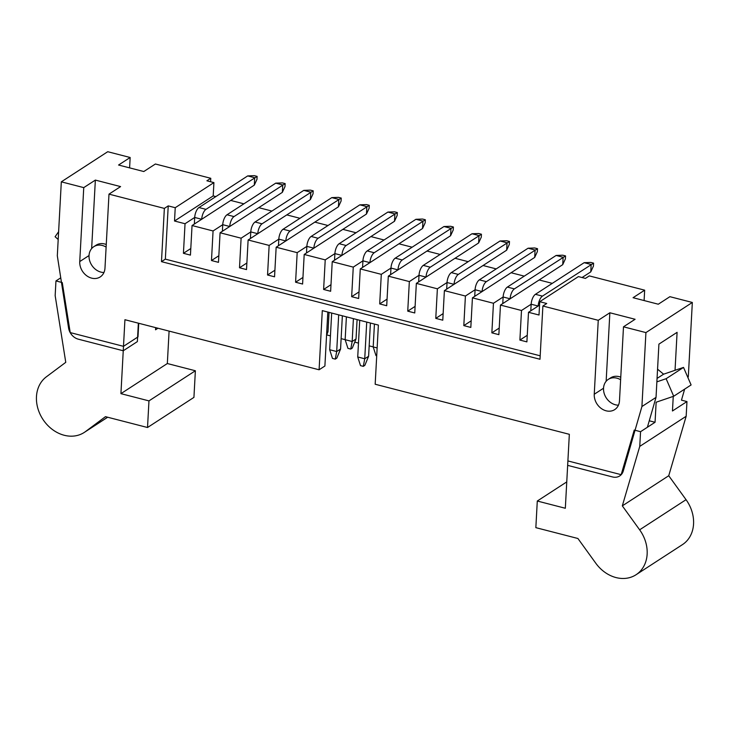 <?xml version="1.0" encoding="UTF-8"?>
<svg xmlns="http://www.w3.org/2000/svg" width="730" height="730" viewBox="0 0 730 730"><rect width="100%" height="100%" fill="white"/><g stroke="black" fill="none" stroke-linecap="round" stroke-linejoin="round"><path stroke-width="1.09" d="M530.801 310.807L531.157 304.218A8.012 3.44 -75.5 0 1 535.428 294.309L584.155 262.681L591.172 264.488L590.771 271.879L582.056 277.537M540.182 355.802L165.345 259.141L161.476 261.65L539.999 359.26L542.883 306.025L546.743 303.507L539.735 301.7L539.014 315.013L528.502 312.303L526.896 341.877L519.888 340.07L521.494 310.496L531.157 304.218L538.174 306.025A8.012 3.44 -75.5 0 1 542.436 296.124L593.59 263.156L593.426 266.112L590.771 271.879M593.59 263.156L590.78 262.426L584.155 262.681M502.769 303.58L503.125 296.991A8.012 3.44 -75.5 0 1 507.386 287.082L556.123 255.454L563.131 257.261L562.73 264.652L514.002 296.289M521.494 310.496L500.461 305.076L498.864 334.65L491.856 332.844L493.453 303.26L503.125 296.991L510.133 298.798A8.012 3.44 -75.5 0 1 514.404 288.888L565.549 255.92L565.385 258.876L562.73 264.652M565.549 255.92L562.748 255.199L556.123 255.454M474.728 296.344L475.084 289.755A8.012 3.44 -75.5 0 1 479.355 279.855L528.082 248.218L535.09 250.025L534.688 257.425L485.961 289.053M493.453 303.26L472.429 297.84L470.823 327.423L463.815 325.616L465.411 296.033L475.084 289.755L482.092 291.562A8.012 3.44 -75.5 0 1 486.363 281.661L537.508 248.693L537.353 251.649L534.688 257.425M537.508 248.693L534.707 247.972L528.082 248.218M446.687 289.116L447.043 282.528A8.012 3.44 -75.5 0 1 451.313 272.618L500.041 240.991L507.058 242.798L506.656 250.189L457.92 281.826M465.411 296.033L444.387 290.613L442.781 320.187L435.774 318.38L437.38 288.806L447.043 282.528L454.06 284.335A8.012 3.44 -75.5 0 1 458.321 274.425L509.476 241.466L509.312 244.422L506.656 250.189M509.476 241.466L506.666 240.736L500.041 240.991M418.655 281.889L419.011 275.292A8.012 3.44 -75.5 0 1 423.272 265.391L472.009 233.755L479.017 235.571L478.615 242.962L429.888 274.589M437.38 288.806L416.346 283.377L414.749 312.96L407.741 311.153L409.338 281.57L419.011 275.292L426.019 277.108A8.012 3.44 -75.5 0 1 430.289 267.198L481.435 234.23L481.271 237.186L478.615 242.962M481.435 234.23L478.634 233.509L472.009 233.755M390.614 274.653L390.97 268.065A8.012 3.44 -75.5 0 1 395.24 258.165L443.968 226.528L450.976 228.335L450.574 235.735L401.847 267.363M409.338 281.57L388.314 276.15L386.708 305.733L379.7 303.917L381.297 274.343L390.97 268.065L397.978 269.872A8.012 3.44 -75.5 0 1 402.248 259.971L453.394 227.003L453.239 229.959L450.574 235.735M453.394 227.003L450.592 226.282L443.968 226.528M357.727 356.97L364.735 358.777L368.604 356.267L364.854 365.347L363.312 366.351L360.51 365.63L357.727 356.97L359.717 320.269M362.573 267.426L362.929 260.838A8.012 3.44 -75.5 0 1 367.199 250.928L415.927 219.301L422.935 221.108L422.542 228.499L373.806 260.135M363.312 366.351L364.735 358.777L366.725 322.076M381.297 274.343L360.273 268.923L358.667 298.497L351.659 296.69L353.265 267.116L362.929 260.838L369.937 262.645A8.012 3.44 -75.5 0 1 374.207 252.735L425.353 219.767L425.198 222.732L422.542 228.499M370.402 323.025L368.604 356.267M425.353 219.767L422.551 219.046L415.927 219.301M329.686 349.734L336.694 351.541L340.563 349.031L336.822 358.12L335.271 359.123L332.469 358.403L329.686 349.734L331.675 313.042M334.532 260.19L334.897 253.602A8.012 3.44 -75.5 0 1 339.158 243.701L387.895 212.065L394.903 213.872L394.501 221.272L345.774 252.899M335.271 359.123L336.694 351.541L338.684 314.849M353.265 267.116L332.232 261.687L330.635 291.27L323.618 289.463L325.224 259.88L334.897 253.602L341.905 255.409A8.012 3.44 -75.5 0 1 346.166 245.508L397.321 212.539L397.156 215.496L394.501 221.272M342.361 315.798L340.563 349.031M397.321 212.539L394.51 211.819L387.895 212.065M306.5 252.963L306.855 246.375A8.012 3.44 -75.5 0 1 311.126 236.465L359.853 204.838L366.862 206.645L366.46 214.036L317.732 245.672M325.224 259.88L304.2 254.46L302.594 284.034L295.586 282.227L297.183 252.653L306.855 246.375L313.863 248.182A8.012 3.44 -75.5 0 1 318.134 238.281L369.28 205.312L369.124 208.269L366.46 214.036M369.28 205.312L366.478 204.582L359.853 204.838M278.459 245.736L278.814 239.148A8.012 3.44 -75.5 0 1 283.085 229.238L331.812 197.611L338.82 199.418L338.428 206.809L289.691 238.445M297.183 252.653L276.159 247.224L274.553 276.807L267.545 275L269.151 245.417L278.814 239.148L285.822 240.955A8.012 3.44 -75.5 0 1 290.093 231.045L341.238 198.076L341.083 201.033L338.428 206.809M341.238 198.076L338.437 197.356L331.812 197.611M250.417 238.5L250.782 231.912A8.012 3.44 -75.5 0 1 255.044 222.011L303.78 190.375L310.788 192.182L310.387 199.582L261.659 231.209M269.151 245.417L248.118 239.997L246.521 269.58L239.504 267.773L241.11 238.19L250.782 231.912L257.79 233.719A8.012 3.44 -75.5 0 1 262.052 223.818L313.207 190.849L313.042 193.806L310.387 199.582M313.207 190.849L310.396 190.129L303.78 190.375M222.385 231.273L222.741 224.685A8.012 3.44 -75.5 0 1 227.012 214.775L275.739 183.148L282.747 184.955L282.346 192.346L233.618 223.982M241.11 238.19L220.077 232.77L218.48 262.344L211.472 260.537L213.069 230.963L222.741 224.685L229.749 226.492A8.012 3.44 -75.5 0 1 234.02 216.582L285.165 183.613L285.001 186.579L282.346 192.346M285.165 183.613L282.364 182.892L275.739 183.148M194.344 224.046L194.7 217.449A8.012 3.44 -75.5 0 1 198.971 207.548L247.698 175.912L254.706 177.728L254.305 185.119L205.577 216.746M213.069 230.963L192.045 225.534L190.439 255.117L183.431 253.31L185.037 223.727L194.7 217.449L201.708 219.265A8.012 3.44 -75.5 0 1 205.979 209.355L257.124 176.386L256.969 179.343L254.305 185.119M257.124 176.386L254.323 175.665L247.698 175.912M376.716 355.775L375.977 355.592L373.194 346.923L374.435 324.065M373.194 346.923L377.136 347.945M341.129 338.629L352.17 341.503L356.03 338.994L352.289 348.073L350.747 349.077L347.936 348.356L345.153 339.696L346.394 316.838M350.747 349.077L352.17 341.503L353.402 318.645M357.089 319.594L356.03 338.994M326.565 335.234L327.998 331.758L326.702 332.597M329.048 312.358L327.998 331.758M192.045 225.534L207.512 215.496M220.077 232.77L235.553 222.723M248.118 239.997L263.585 229.959M276.159 247.224L291.626 237.186M304.2 254.46L319.667 244.413M332.232 261.687L347.708 251.649M360.273 268.923L375.74 258.876M388.314 276.15L403.781 266.112M416.346 283.377L431.822 273.339M444.387 290.613L459.854 280.566M472.429 297.84L487.895 287.802M500.461 305.076L515.937 295.029M528.502 312.303L539.552 305.131M523.665 290.011L539.142 279.964L552.3 283.359M495.633 282.775L511.1 272.737L524.259 276.132M467.592 275.548L483.059 265.51L496.227 268.905M439.551 268.321L455.027 258.274L468.186 261.668M411.519 261.084L426.986 251.047L440.144 254.441M383.478 253.857L398.945 243.811L412.112 247.205M355.437 246.63L370.913 236.584L384.071 239.978M327.396 239.394L342.872 229.357L356.03 232.751M299.364 232.167L314.831 222.121L327.998 225.515M271.323 224.931L286.79 214.894L299.957 218.288M243.282 217.704L258.758 207.667L271.916 211.061M215.25 210.477L230.716 200.431L243.884 203.825M185.037 223.727L174.516 221.017L213.196 195.914L215.843 196.598M609.86 312.768L598.253 320.306L594.247 394.246A14.427 11.799 -123 0 0 601.045 408.316A14.427 11.799 -123 0 0 614.724 409.603A14.427 11.799 -123 0 0 619.487 400.752L623.493 326.812L635.091 319.275L609.86 312.768L606.146 381.27M618.447 405.177A14.427 11.799 57 0 1 604.65 394.793A14.427 11.799 57 0 1 608.291 379.372L610.618 377.866A14.427 11.799 57 0 1 620.765 377.173M373.194 346.896L369.17 345.856M358.476 343.1L354.734 342.142M330.435 335.873L326.702 334.906M623.493 326.812L645.922 332.597L641.916 406.537L623.274 470.996A12.027 9.837 57 0 1 619.706 475.942A12.027 9.837 57 0 1 612.561 476.955L567.657 465.366L569.336 434.313L375.174 384.245L378.377 325.087L322.295 310.624L319.092 369.781L124.93 319.713L123.251 350.765L78.338 339.185A12.027 9.837 57 0 1 68.556 327.943L57.314 255.783L61.32 181.834L83.749 187.619L79.743 261.568A14.427 11.799 -123 0 0 86.541 275.639A14.427 11.799 -123 0 0 100.22 276.925A14.427 11.799 -123 0 0 104.983 268.074L108.989 194.134L164.359 208.406L161.476 261.65M327.816 312.048L324.896 366.013L319.092 369.781M675.04 370.302L677.093 332.332L658.916 344.131L656.033 397.375L647.391 427.251M687.614 376.872L688.326 376.415L687.961 377.675M645.922 332.597L692.332 302.466L688.326 376.415M641.916 406.537L656.033 397.375M542.883 306.025L598.253 320.306M129.602 167.873L130.159 157.498L107.73 151.712L61.32 181.834M130.159 157.498L118.561 165.026L143.792 171.532L155.399 164.004L210.769 178.284L206.9 180.794L213.917 182.6L213.196 195.914M210.587 181.743L210.769 178.284M539.735 301.7L578.415 276.597L585.423 278.404L589.292 275.894L644.663 290.175L644.106 300.55M644.663 290.175L633.065 297.703L658.296 304.218L669.903 296.681L692.332 302.466M684.64 389.145L681.464 400.149L686.966 401.564L686.163 416.264L668.735 475.732L686.045 499.685A33.662 27.539 -123 0 1 682.45 544.626L636.04 574.747A33.662 27.539 57 0 1 595.771 563.204L577.914 538.494L535.847 527.653L537.289 501.026L565.33 508.262L567.894 460.931L621.166 474.673L634.242 430.061L640.557 431.695L639.754 446.386L622.325 505.863L639.635 529.816A33.662 27.539 57 0 1 636.04 574.747M108.989 194.134L120.587 186.597L95.356 180.091L91.642 248.592M106.261 244.495A14.427 11.799 -123 0 0 96.114 245.189L93.787 246.694A14.427 11.799 57 0 1 106.115 247.078M174.516 221.017L175.236 207.703L213.917 182.6M175.236 207.703L168.228 205.896L164.359 208.406M165.345 259.141L168.228 205.896M95.356 180.091L83.749 187.619M123.251 350.765L137.368 341.603L138.362 323.171M155.654 327.633L155.545 329.805L157.972 328.226M491.856 332.844L499.22 328.062M463.815 325.616L471.178 320.835M211.472 260.537L218.836 255.755M183.431 253.31L190.795 248.529M239.504 267.773L246.877 262.992M267.545 275L274.909 270.219M295.586 282.227L302.95 277.446M323.618 289.463L330.991 284.682M351.659 296.69L359.023 291.909M379.7 303.917L387.064 299.136M407.741 311.153L415.105 306.372M435.774 318.38L443.147 313.599M519.888 340.07L527.261 335.289M107.62 417.213L85.456 431.603L105.467 416.666L147.524 427.506L193.934 397.385L195.375 370.758L167.334 363.531L169.086 331.101M138.727 323.271L137.988 336.913L123.489 346.33L70.217 332.588L62.26 282.565L55.954 280.94L55.161 295.632L65.764 362.335L46.364 376.826A33.662 27.539 57 0 0 43.307 419.96A33.662 27.539 57 0 0 84.233 432.452L107.684 417.231M147.524 427.506L148.966 400.889L120.925 393.652L123.489 346.33M120.925 393.652L167.334 363.531M148.966 400.889L195.375 370.758M60.754 277.82L55.954 280.94M103.943 272.5A14.427 11.799 57 0 1 89.033 255.546A14.427 11.799 57 0 1 93.787 246.694M58.199 239.495L55.106 236.73L58.619 231.711M85.456 431.603A33.662 27.539 57 0 1 84.233 432.452M656.872 381.854L666.125 378.706L673.699 396.244L656.142 402.221L655.056 422.278L649.262 420.781M566.763 481.9L537.289 501.026M668.735 475.732L622.325 505.863M686.163 416.264L639.754 446.386M655.056 422.278L640.557 431.695M673.252 396.399L672.458 410.981L686.966 401.564M608.291 379.372A14.427 11.799 57 0 1 620.619 379.755M673.699 396.244L691.1 384.947L683.526 367.409L663.588 374.189L657.557 369.179M683.526 367.409L666.125 378.706M663.588 374.189L657.055 378.432M535.428 294.309L542.436 296.124M507.386 287.082L514.404 288.888M479.355 279.855L486.363 281.661M451.313 272.618L458.321 274.425M423.272 265.391L430.289 267.198M395.24 258.165L402.248 259.971M367.199 250.928L374.207 252.735M339.158 243.701L346.166 245.508M311.126 236.465L318.134 238.281M283.085 229.238L290.093 231.045M255.044 222.011L262.052 223.818M227.012 214.775L234.02 216.582M198.971 207.548L205.979 209.355M603.537 388.223L594.247 394.246M89.033 255.546L79.743 261.568M639.635 529.816L686.045 499.685"/></g></svg>
